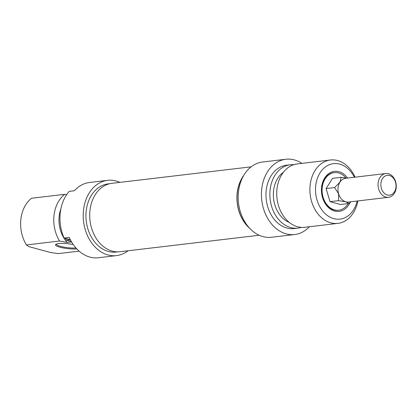 <?xml version="1.0" encoding="UTF-8"?>
<svg xmlns="http://www.w3.org/2000/svg" width="417" height="417" viewBox="0 0 417 417"><rect width="100%" height="100%" fill="white"/><g stroke="black" fill="none" stroke-linecap="round" stroke-linejoin="round"><path stroke-width="0.63" d="M249.997 228.605A34.439 26.109 -96.7 0 1 243.705 175.448M251.102 166.842L111.897 183.318A34.439 26.109 83.3 0 0 89.702 215.495A34.439 26.109 83.3 0 0 112.236 251.123A34.439 26.109 83.3 0 0 119.992 251.717L259.197 235.245M351.057 201.739L348.956 203.496L345.818 201.833L338.531 200.66L338.646 193.869L334.611 187.572L339.938 182.198L341.111 177.314L346.897 178.137M388.55 197.304L348.513 202.042A11.963 9.07 -96.7 0 1 345.818 201.833A11.963 9.07 -96.7 0 1 338.646 193.869A11.963 9.07 -96.7 0 1 339.938 182.198A11.963 9.07 -96.7 0 1 345.703 178.278L385.735 173.54A11.963 9.07 83.3 0 0 378.026 184.721A11.963 9.07 83.3 0 0 385.85 197.095A11.963 9.07 83.3 0 0 388.55 197.304A11.963 9.07 83.3 0 0 396.15 184.356A11.963 9.07 83.3 0 0 385.735 173.54M334.611 187.572L326.094 188.578L332.594 178.32L341.111 177.314M338.531 200.66L330.019 201.672L326.094 188.578M387.357 194.994A9.972 7.558 -96.7 0 1 382.457 178.632A9.972 7.558 -96.7 0 1 395.483 182.177A9.972 7.558 -96.7 0 1 387.357 194.994M348.956 203.496L340.439 204.502L330.019 201.672M348.138 203.595A18.947 14.36 -96.7 0 1 338.745 210.225A18.947 14.36 -96.7 0 1 334.476 209.897A18.947 14.36 -96.7 0 1 322.08 190.303A18.947 14.36 -96.7 0 1 334.293 172.596A18.947 14.36 -96.7 0 1 345.959 177.96M338.745 210.225L338.229 210.288A18.947 14.36 -96.7 0 1 333.96 209.959A18.947 14.36 -96.7 0 1 321.564 190.361A18.947 14.36 -96.7 0 1 333.777 172.659L334.293 172.596M347.569 178.054A20.141 15.267 83.3 0 0 323.029 181.296A20.141 15.267 83.3 0 0 334.606 211.033A20.141 15.267 83.3 0 0 350.025 202.631M357.176 201.015A27.918 21.168 -96.7 0 1 326.271 214.64A27.918 21.168 -96.7 0 1 321.132 171.22A27.918 21.168 -96.7 0 1 354.361 177.251M309.419 226.749A37.89 28.726 -96.7 0 1 294.741 234.51A37.89 28.726 -96.7 0 1 261.761 200.259A37.89 28.726 -96.7 0 1 285.833 159.258A37.89 28.726 -96.7 0 1 301.918 163.375M285.833 159.258L262.59 162.01A37.89 28.726 83.3 0 0 238.514 203.011A37.89 28.726 83.3 0 0 271.493 237.263L294.741 234.51M355.055 177.168A31.906 24.191 83.3 0 0 330.441 160.003A31.906 24.191 83.3 0 0 310.17 194.53A31.906 24.191 83.3 0 0 337.942 223.371A31.906 24.191 83.3 0 0 357.869 200.931M337.942 223.371L304.791 227.296A31.906 24.191 -96.7 0 1 277.018 198.456A31.906 24.191 -96.7 0 1 297.29 163.923L330.441 160.003M249.178 227.724A34.298 26.005 -96.7 0 1 243.116 176.49M289.388 222.475A27.319 20.714 -96.7 0 1 273.594 198.862A27.319 20.714 -96.7 0 1 283.435 172.211M301.314 227.38A31.906 24.191 -96.7 0 1 297.91 228.109A31.906 24.191 -96.7 0 1 270.138 199.269A31.906 24.191 -96.7 0 1 290.409 164.741A31.906 24.191 -96.7 0 1 293.891 164.658M297.91 228.109L294.037 228.568A31.906 24.191 -96.7 0 1 266.265 199.727A31.906 24.191 -96.7 0 1 286.536 165.2L290.409 164.741M75.951 248.006A11.963 2.283 6.3 0 1 60.507 246.358A11.963 2.283 6.3 0 1 56.363 244.127A11.963 2.283 6.3 0 1 56.373 244.06M73.21 244.508A12.765 2.434 -173.7 0 0 55.779 244.372A12.765 2.434 -173.7 0 0 59.902 247.198A12.765 2.434 -173.7 0 0 76.796 248.928M71.328 241.532L66.454 240.208L70.327 239.749L64.088 238.05L69.253 237.44A37.89 28.726 83.3 0 0 98.448 257.742L116.525 255.605A37.89 28.726 -96.7 0 1 83.546 221.354A37.89 28.726 -96.7 0 1 107.617 180.347A37.89 28.726 -96.7 0 1 119.919 182.37M79.1 251.138L58.26 253.604L50.608 252.53L28.909 246.629L26.422 244.946L59.574 241.021L67.267 242.444L71.562 241.933M66.668 194.666L64.729 194.322L31.577 198.247A31.906 24.191 -96.7 0 0 26.422 244.946M107.617 180.347L89.54 182.49A37.89 28.726 83.3 0 0 74.408 190.741L69.243 191.351A37.89 28.726 83.3 0 0 64.088 238.05M128.014 250.768A37.89 28.726 -96.7 0 1 116.525 255.605M64.729 194.322A31.906 24.191 83.3 0 0 59.574 241.021M117.646 251.858L116.103 252.04A34.298 26.005 -96.7 0 1 108.378 251.446A34.298 26.005 -96.7 0 1 85.938 215.964A34.298 26.005 -96.7 0 1 108.039 183.913L109.582 183.73M60.913 208.719A27.319 20.714 83.3 0 0 67.267 242.444M65.417 238.409A31.906 24.191 83.3 0 0 66.454 240.208"/></g></svg>
